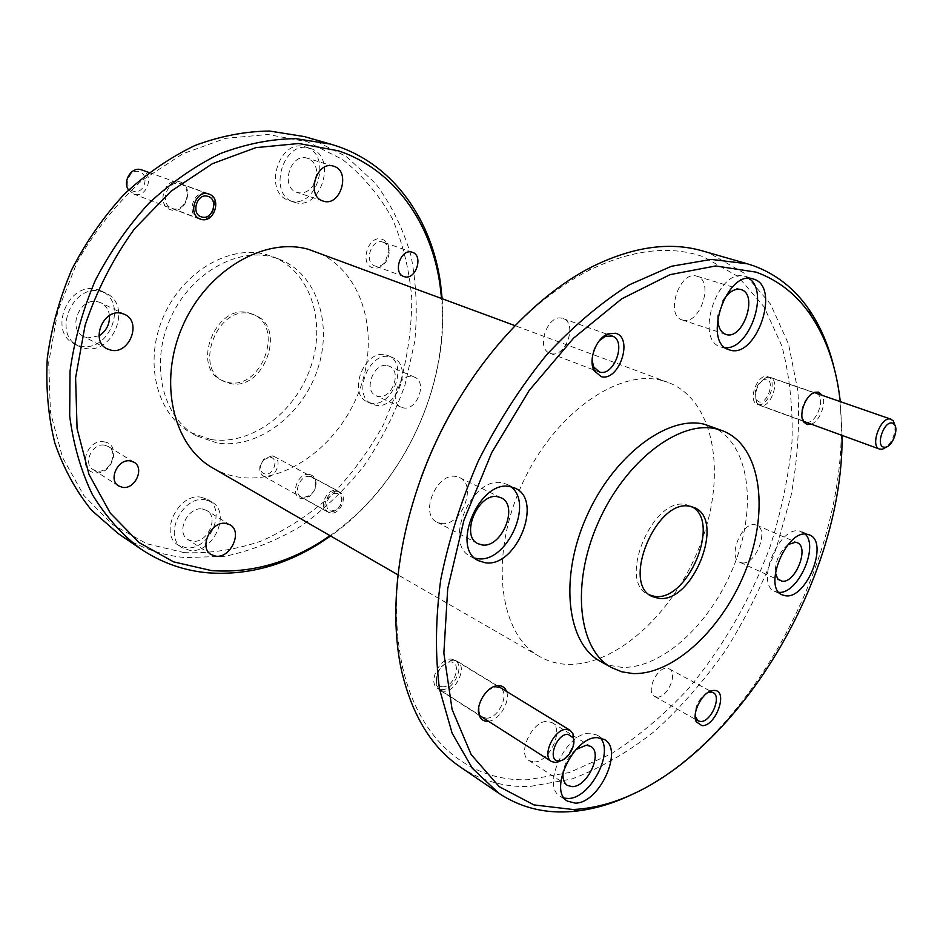 <?xml version="1.0" encoding="UTF-8"?>
<svg xmlns="http://www.w3.org/2000/svg" width="943" height="943" viewBox="0 0 943 943"><rect width="100%" height="100%" fill="white"/><g stroke="black" fill="none" stroke-linecap="round" stroke-linejoin="round"><path stroke-width="0.71" stroke-dasharray="4.71 3.54" d="M184.345 552.657L146.707 543.746L112.488 524.544L83.774 495.405L62.521 457.379L50.439 412.268L48.706 362.548L57.771 311.261L77.279 261.73C95.066 230.575 116.626 203.511 141.969 180.514L182.73 153.815L225.601 138.35L267.977 134.495L307.501 141.839L342.262 159.308C362.654 175.445 379.31 195.177 392.253 218.505C402.861 243.329 409.368 269.851 411.749 298.071C411.796 326.702 407.918 355.228 400.127 383.648L383.506 424.539C369.196 450.459 351.998 473.916 331.877 494.886C310.388 514.029 287.108 529.329 262.048 540.763C236.363 549.663 210.454 553.624 184.345 552.657M118.028 533.443C138.656 547.27 161.088 555.321 185.311 557.608L225.094 556.276C251.71 550.594 277.254 540.374 301.713 525.652C325.099 508.69 346.057 488.486 364.587 465.052C381.42 440.181 394.869 413.564 404.936 385.18L414.72 341.72C417.631 312.322 416.393 283.702 411.018 255.859C403.239 228.972 391.369 204.761 375.408 183.248L346.364 156.55L310.99 138.656L304.459 136.605M454.974 405.549C493 342.333 537.321 297.434 587.925 270.889C631.15 249.589 669.719 244.921 703.643 256.885L737.744 276.311L764.03 306.77L781.9 346.01C789.656 375.727 793.016 407.694 791.99 441.913C788.572 476.769 781.24 511.79 770.007 546.987C750.663 599.206 722.515 648.089 687.871 689.262C663.742 715.136 638.069 736.731 610.864 754.058L569.348 772.529L527.997 779.72C470.203 781.959 418.904 741.976 402.343 665.911C390.473 610.015 396.732 547.246 421.12 477.618M460.243 766.954C481.189 780.863 504.387 787.37 529.848 786.486L571.953 778.977C600.408 768.191 628.05 752.231 654.866 731.084C680.752 707.498 704.445 680.445 725.933 649.927C745.854 617.96 762.569 584.295 776.089 548.92L791.142 495.275C797.637 459.3 799.888 424.503 797.872 390.885L788.572 344.207L770.525 304.129L743.886 272.998L709.242 253.066L702.653 250.956M441.147 523.471C460.891 527.255 477.865 485.173 459.595 477.582L456.223 476.521C436.739 471.995 419.022 514.324 437.069 522.198L441.147 523.471M682.437 320.019C699.482 326.254 714.735 281.144 697.125 276.275L696.877 276.205C679.797 269.792 664.567 315.445 682.202 319.948L682.437 320.019M741.893 562.877C755.402 565.635 769.582 529.707 756.734 525.204L755.166 524.744C741.799 521.491 727.206 557.749 740.007 562.346L741.893 562.877M533.974 761.944C549.274 762.663 564.68 729.151 552.032 722.633L547.588 721.407C532.489 720.134 516.54 753.928 529.094 760.612L533.974 761.944M488.45 721.242C499.224 720.487 510.705 701.451 506.509 691.396M486.258 718.165C498.458 719.073 510.363 693.105 500.155 687.824L494.769 686.94C483.464 691.632 478.29 700.166 479.233 712.566L482.439 717.069L486.258 718.165M441.524 689.616C453.713 690.724 465.264 665.51 454.998 660.171L451.461 659.122C439.391 657.695 427.521 683.038 437.705 688.473L441.524 689.616M811.31 424.185C819.809 421.285 826.799 402.944 822.261 395.376M806.171 422.028C816.202 425.269 826.646 396.425 816.426 393.608L812.937 393.655C805.063 395.589 798.356 413.282 803.059 419.659L806.171 422.028M757.936 404.441C768.085 407.741 778.152 379.616 767.814 376.74L767.519 376.646C757.429 373.074 747.162 401.388 757.453 404.299L757.936 404.441M550.983 353.601C565.753 358.246 577.929 322.977 563.018 318.581L562.452 318.392C547.8 313.324 535.27 348.78 550.064 353.307L550.983 353.601M657.035 697.089C667.385 698.103 678.312 672.925 669.247 668.905L666.96 668.292C656.705 666.996 645.531 692.339 654.56 696.429L657.035 697.089M104.013 441.854C121.942 443.835 112.594 475.814 95.054 472.714C76.866 471.123 86.296 438.401 104.013 441.854M104.602 445.179L108.245 446.487C119.054 452.286 109.471 473.386 97.094 471.052L93.145 469.626C82.489 463.673 92.355 442.632 104.602 445.179M382.009 239.204C386.359 240.76 388.775 244.402 389.247 250.143C389.376 255.235 387.809 259.714 384.555 263.592C381.019 267.388 377.224 268.814 373.157 267.883C358.835 264.735 368.159 234.347 382.009 239.204M382.787 242.056L383.117 242.162C386.571 243.565 388.492 246.583 388.87 251.227L384.921 262.508C381.962 265.69 378.78 266.881 375.373 266.103L374.831 265.926C363.444 262.484 371.554 238.084 382.787 242.056M179.476 181.716C194.918 185.559 186.372 214.851 171.284 209.935C155.63 206.387 164.259 176.494 179.476 181.716M179.924 183.767L180.431 183.932C193.48 187.94 185.665 212.835 172.722 208.592L171.921 208.32C159.013 204.171 167.076 179.311 179.924 183.767M309.422 474.482C313.972 475.531 316.176 478.879 316.046 484.537C315.516 489.393 313.335 493.33 309.481 496.372L301.984 498.611C289.206 497.527 297.033 472.019 309.422 474.482M309.882 476.451L312.003 477.146C314.656 478.738 315.881 481.449 315.705 485.28L313.925 491.091L310.601 495.169L303.34 497.656L301.053 496.902C292.578 492.847 300.511 474.459 309.882 476.451M337.535 491.409L339.669 492.105C348.238 496.077 340.293 514.819 330.804 513.027L328.518 512.285C320.019 508.23 328.129 489.476 337.535 491.409M99.027 335.838L87.558 337.924L83.75 336.568C66.764 328.836 79.801 296.727 97.895 301.784L101.066 302.88C105.899 305.426 108.693 309.658 109.435 315.575M202.356 508.984L206.717 510.481C219.377 517.271 207.377 543.557 192.69 541.211L187.928 539.561C175.433 532.571 187.834 506.308 202.356 508.984M387.585 365.672L389.2 366.19C402.508 371.094 391.781 399.938 378.013 396.355L376.068 395.73C362.89 390.673 373.935 361.77 387.585 365.672M412.893 376.622L414.507 377.141C427.827 382.045 416.877 411.372 403.074 407.824L401.14 407.199C387.927 402.154 399.207 372.744 412.893 376.622M313.984 184.144C309.552 191.217 304.011 194.01 297.363 192.525L297.128 192.455C279.812 187.728 290.409 152.165 307.383 158.259L307.63 158.33C313.948 160.97 316.989 166.498 316.754 174.927M652.332 596.554L648.478 594.62C616.911 582.161 652.65 496.159 686.033 504.623L692.091 506.851M564.279 798.12L560.307 796.434C540.752 785.99 566.708 731.355 590.318 733.277L597.072 735.08L600.326 737.933M778.977 592.357L774.875 591.438C754.989 584.306 778.777 525.84 799.534 531.027L805.251 534.115M725.308 347.743L721.006 347.012C693.624 340.058 718.342 266.621 744.958 276.523L748.883 278.421M474.895 558.173L470.828 556.582C442.55 544.158 471.641 475.59 502.195 482.863L507.193 484.419L510.882 486.753M710.881 426.236C748.518 440.994 757.7 503.279 735.351 562.075C713.403 620.989 663.2 669.153 621.567 667.302L610.545 665.546L600.408 661.373M248.775 312.887L252.889 314.255C285.092 326.596 261.529 390.614 227.97 382.422L221.841 380.347C190.521 367.039 215.935 303.116 248.775 312.887M250.956 313.842L255.07 315.21C287.285 327.563 263.686 391.687 230.104 383.495L223.974 381.42C192.631 368.112 218.104 304.07 250.956 313.842M200.965 497.185L207.625 499.472C227.617 510.069 208.981 551.278 185.818 547.718L178.144 545.042C158.589 533.974 178.227 492.812 200.965 497.185M205.138 499.719L211.798 502.006C231.813 512.603 213.118 553.954 189.92 550.406L182.247 547.742C162.667 536.673 182.376 495.358 205.138 499.719M385.828 354.933L388.198 355.7C409.191 363.35 392.524 408.555 370.823 403.05L367.629 402.013C346.953 393.997 364.411 348.651 385.828 354.933M390.343 356.855L392.724 357.621C413.706 365.271 396.979 410.606 375.267 405.113L372.072 404.075C351.397 396.072 368.925 350.572 390.343 356.855M305.909 147.12C333.15 155.006 316.459 210.089 289.843 200.729L289.253 200.541C262.272 193.067 278.715 137.572 305.308 146.931L305.909 147.12M310.577 148.499C337.842 156.385 321.08 211.656 294.428 202.285L293.851 202.097C266.834 194.623 283.36 138.939 309.976 148.31L310.577 148.499M96.669 289.383L101.349 290.998C128.696 302.514 109.4 353.142 80.485 346.022L74.202 343.782C47.669 331.488 68.344 281.25 96.669 289.383M100.877 291.387L105.569 293.014C132.951 304.53 113.573 355.346 84.611 348.238L78.328 345.998C51.735 333.692 72.517 283.254 100.877 291.387M217.208 443.01L196.427 435.843C163.151 417.855 149.902 365.908 169.551 320.314C188.836 274.578 236.21 246.83 272.928 257.156L279.387 259.266C317.272 273.953 333.174 324.781 317.296 370.234C301.843 415.816 257.333 449.351 217.208 443.01M210.89 439.509L190.132 432.33C156.915 414.366 143.619 362.631 163.151 317.284C182.329 271.796 229.55 244.237 266.221 254.563L272.668 256.661C310.506 271.336 326.467 321.964 310.683 367.204C295.336 412.574 250.944 445.898 210.89 439.509M662.104 380.548C617.83 368.265 552.633 414.614 521.031 486.541C489.004 558.291 499.613 634.71 539.42 656.469C547.789 661.232 556.9 663.86 566.767 664.344C617.37 666.512 676.508 610.227 701.427 541.624C726.829 473.174 714.452 399.938 668.163 382.434L662.104 380.548M212.882 468.07C221.24 472.856 230.175 475.92 239.711 477.276C288.617 484.113 342.25 442.114 360.898 386.324C380.053 330.71 361.051 268.672 314.691 251.357M834.355 368.984C869.34 511.908 767.508 728.668 635.169 792.969M442.137 298.613C449.045 387.066 403.109 484.855 330.616 536.001M330.062 535.683C403.062 485.28 449.351 386.748 441.536 298.389M842.064 435.395L840.284 401.624M723.069 300.699L718.153 315.221M788.089 544.524C779.366 551.938 775.134 561.333 775.37 572.719M575.984 749.532C569.525 755.048 565.34 762.015 563.442 770.443M707.804 692.598C699.034 697.985 694.826 705.894 695.191 716.326M599.489 340.529C594.479 346.175 592.015 352.741 592.086 360.238M133.6 191.276C122.59 188.706 128.472 168.09 139.199 171.744C150.102 174.455 144.255 194.777 133.6 191.276M128.554 189.991L134.189 194.199C147.191 198.478 154.805 173.96 141.698 169.929M199.574 218.988L198.749 218.729C185.523 214.474 193.952 188.659 207.106 193.221L207.625 193.398C220.992 197.488 212.823 223.338 199.574 218.988M265.136 474.011C261.376 473.044 259.832 470.192 260.539 465.418L263.71 459.712L270.24 457.237C279.199 458.227 273.859 475.696 265.136 474.011M272.15 455.834L263.981 458.923L259.997 466.066C259.184 470.698 260.327 474.023 263.451 476.026L265.761 476.804C275.285 478.738 282.935 460.585 274.295 456.542L272.15 455.834M336.91 493.437C328.034 491.739 322.27 510.293 331.441 511.012L336.333 509.715C339.621 507.322 341.39 504.116 341.661 500.073C341.555 496.289 339.975 494.085 336.91 493.437M329.366 512.426L327.032 511.66C318.392 507.546 326.62 488.498 336.191 490.478L340.541 493.118L342.12 498.764C341.79 503.81 339.574 507.817 335.472 510.8L329.366 512.426M442.456 686.763C439.403 686.575 437.434 684.854 436.538 681.612C435.996 672.3 439.957 665.817 448.42 662.175L450.53 661.974C462.671 661.974 454.255 687.718 442.456 686.763M453.724 660.206L451.084 660.454C440.487 665.015 435.525 673.137 436.196 684.807L439.721 690.087L443.599 691.243C455.988 692.351 467.74 666.689 457.32 661.279L453.724 660.206M573.804 740.632C572.566 748.789 568.676 755.308 562.146 760.176M758.832 401.848L756.062 399.62C753.775 391.192 756.298 384.473 763.641 379.451L766.612 379.251C775.37 381.09 767.248 404.582 758.832 401.848M769.948 377.235L766.235 377.483C757.04 383.777 753.87 392.194 756.734 402.732L760.188 405.525C770.502 408.873 780.757 380.253 770.254 377.341L769.948 377.235M894.978 425.387C895.39 433.686 892.62 440.852 886.703 446.876M402.343 665.911L401.612 670.956M587.925 270.889L591.344 267.117M459.595 477.582L501.063 497.786M756.734 525.204L797.13 542.673M552.032 722.633L590.683 746.373M454.998 660.171L500.155 687.824M767.814 376.74L816.426 393.608M563.018 318.581L607.151 334.246M607.433 334.352L612.137 336.014M669.247 668.905L710.468 691.172M710.975 691.443L713.12 692.598M134 462.223L108.245 446.487M388.87 251.227L389.247 250.143M384.921 262.508L384.555 263.592M412.35 252.276L383.117 242.162M209.016 194.117L180.431 183.932M315.705 485.28L316.046 484.537M309.941 495.688L309.481 496.372M339.669 492.105L312.003 477.146M124.724 314.408L101.066 302.88M230.139 524.874L206.717 510.481M414.507 377.141L389.2 366.19M690.17 505.861L694.131 507.582M597.072 735.08L604.333 739.465M801.821 531.687L809.389 534.905M507.193 484.419L515.019 488.144M255.07 315.21L252.889 314.255M211.798 502.006L207.625 499.472M392.724 357.621L388.198 355.7M105.569 293.014L101.349 290.998M196.427 435.843L190.132 432.33M539.42 656.469L397.757 574.735M668.163 382.434L514.819 325.571M279.387 259.266L272.668 256.661M78.328 345.998L74.202 343.782M309.976 148.31L305.308 146.931M293.851 202.097L289.253 200.541M372.072 404.075L367.629 402.013M182.247 547.742L178.144 545.042M223.974 381.42L221.841 380.347M470.828 556.582L478.466 560.684M721.006 347.012L729.128 349.77M744.958 276.523L753.233 278.963M774.875 591.438L782.325 594.892M560.307 796.434L567.438 801.126M333.574 166.192L307.383 158.259M323.048 201.036L297.128 192.455M401.14 407.199L376.068 395.73M211.043 554.543L187.928 539.561M107.066 348.816L83.75 336.568M328.518 512.285L301.053 496.902M200.27 219.071L171.921 208.32M403.84 276.523L374.831 265.926M118.606 485.928L93.145 469.626M654.56 696.429L695.474 719.391M695.981 719.662L698.103 720.865M550.064 353.307L593.736 369.915M594.019 370.021L598.675 371.79M757.453 404.299L805.699 421.875M437.705 688.473L482.439 717.069M529.094 760.612L567.309 785.378M740.007 562.346L780.002 580.652M682.202 319.948L725.697 334.352M696.877 276.205L740.927 289.536M437.069 522.198L477.936 543.663M133.387 193.928L198.749 218.729M148.97 172.51L207.625 193.398M260.539 465.418L259.997 466.066M263.71 459.712L263.981 458.923M263.451 476.026L327.032 511.66M274.295 456.542L338.36 491.185M341.661 500.073L342.12 498.764M336.333 509.715L335.472 510.8M436.538 681.612L436.196 684.807M448.42 662.175L451.084 660.454M479.221 715.336L439.721 690.087M497.904 686.127L457.32 661.279M756.062 399.62L756.734 402.732M763.641 379.451L766.235 377.483M803.224 421.238L759.704 405.372M816.426 393.349L814.363 392.63M814.115 392.547L770.254 377.341"/><path stroke-width="1.41" d="M330.687 144.138L304.459 136.605L269.568 131.042C245.003 131.325 220.108 136.157 194.895 145.528C169.964 157.528 146.483 173.689 124.464 193.999C103.789 216.418 86.237 241.585 71.786 269.509C59.515 298.459 51.346 328.046 47.291 358.269C45.712 388.186 48.27 416.57 54.942 443.41C63.829 468.812 75.994 491.055 91.471 510.139L118.028 533.443L140.566 548.826C121.812 534.516 105.757 516.458 92.414 494.651C80.992 470.934 73.413 444.707 69.676 415.946L70.041 371.082C74.297 340.282 82.701 310.094 95.243 280.531C109.989 252.005 127.859 226.261 148.853 203.323C171.202 182.529 194.989 165.968 220.202 153.638C245.699 143.996 270.818 138.975 295.572 138.609L330.687 144.138L337.24 146.2C394.457 165.591 432.035 220.462 440.581 283.937L442.137 298.613M441.536 298.389L440.169 286.13C431.753 223.644 394.728 169.752 338.49 150.833L298.695 143.513L255.907 147.638L212.493 163.646L171.107 191.146L134.484 228.854C113.184 258.37 96.716 290.527 85.094 325.311L75.605 377.789L77.067 428.57L89.031 474.529L110.296 513.145L139.14 542.602L173.571 561.863L211.48 570.586C248.917 573.273 285.01 563.89 319.748 542.449L330.062 535.683M330.616 536.001L318.321 544.17C283.03 565.953 246.347 575.513 208.238 572.837C183.861 570.715 161.3 562.712 140.566 548.826M840.284 401.624C836.5 367.605 826.563 338.678 810.485 314.821C796.54 294.546 778.446 280.319 756.227 272.162L715.69 265.961L670.025 274.649L621.673 298.86L573.639 338.077L529.247 390.378L491.751 452.534L463.932 520.265L447.701 588.715L443.858 653.157L452.098 709.466L471.182 754.589L499.212 786.651L533.95 804.909L573.096 809.518L578.236 809.177C709.914 797.967 843.82 596.895 842.064 435.395M635.169 792.969C614.341 803.342 593.677 809.495 573.191 811.44L567.957 811.793C542.508 813.137 519.381 806.913 498.576 793.098L472.278 768.203L452.133 733.206L439.509 689.027C435.1 655.491 435.489 619.15 440.676 579.969C448.727 539.962 461.327 500.155 478.502 460.585C497.998 422.11 520.583 386.995 546.256 355.263C573.085 326.254 600.821 302.75 629.441 284.751L671.51 266.256L711.305 259.419L747.257 263.769L753.799 265.867C776.419 274.272 794.819 288.817 809.011 309.493C820.587 326.502 829.038 346.34 834.355 368.984M421.12 477.618C430.279 452.593 441.572 428.57 454.974 405.549M747.257 263.769L702.653 250.956C669.577 241.373 632.47 246.76 591.344 267.117C532.771 297.198 473.563 362.159 436.491 440.852C399.584 519.617 387.384 606.655 401.612 670.956C412.209 715.607 431.753 747.599 460.243 766.954L498.576 793.098M482.014 544.924C501.794 548.543 519.31 505.33 501.063 497.786L497.68 496.737C478.184 492.34 459.913 535.86 477.936 543.663L482.014 544.924M718.153 315.221C717.269 325.441 719.78 331.818 725.697 334.352L725.933 334.423C742.86 340.635 758.655 294.44 741.174 289.619L740.927 289.536C734.573 288.204 728.621 291.917 723.069 300.699M775.37 572.719L777.669 578.813L781.877 581.183C795.255 583.8 809.837 547.105 797.13 542.673L795.586 542.237L788.089 544.524M563.442 770.443C562.205 777.645 563.501 782.631 567.309 785.378L572.165 786.639C587.442 787.122 603.225 752.809 590.683 746.373L586.263 745.206L575.984 749.532M506.509 691.396C505.118 687.742 502.584 685.82 498.906 685.596L496.808 685.75C486.447 686.964 475.508 704.963 479.103 714.959C480.47 719.049 483.134 721.171 487.107 721.312L488.45 721.242M822.261 395.376L818.512 392.123L814.87 392.276C805.9 394.48 798.261 414.661 803.613 421.922L807.161 424.598L811.31 424.185M601.08 376.599C619.08 382.104 633.955 337.394 615.414 333.256L607.893 333.916C596.235 338.124 588.031 359.99 594.078 370.646L601.08 376.599M592.086 360.238L593.748 367.086L599.607 372.084C614.329 376.681 627.001 340.376 612.137 336.014L605.276 336.403L599.489 340.529M701.922 725.662C715.961 726.617 728.774 690.146 714.24 690.429L712.861 690.5C702.912 691.254 691.408 712.873 696.24 721.796L701.922 725.662M695.191 716.326L698.103 720.865L700.566 721.489C710.845 722.35 722.079 696.535 713.12 692.598L707.804 692.598M130.323 460.927L134 462.223C144.88 468.058 135.085 489.629 122.59 487.354L118.606 485.928C107.879 479.952 117.958 458.428 130.323 460.927M412.02 252.182L412.35 252.276C423.855 255.636 415.722 280.472 404.394 276.7L403.84 276.523C392.429 273.081 400.763 248.198 412.02 252.182M208.497 193.952L209.016 194.117C222.171 198.148 214.108 223.609 201.071 219.33L200.27 219.071C187.244 214.886 195.555 189.46 208.497 193.952M109.435 315.575C109.836 324.286 106.37 331.04 99.027 335.838M121.541 313.312L124.724 314.408C142.169 321.869 129.415 354.792 110.909 350.171L107.066 348.816C89.939 341.048 103.27 308.255 121.541 313.312M225.766 523.377L230.139 524.874C242.858 531.675 230.622 558.445 215.841 556.181L211.043 554.543C198.501 547.553 211.149 520.772 225.766 523.377M316.754 174.927L313.984 184.144M333.822 166.263C351.315 171.178 340.34 207.224 323.284 201.107L323.048 201.036C305.638 196.297 316.518 160.051 333.574 166.192L333.822 166.263M689.981 506.356L694.131 507.582C726.11 519.369 692.751 603.862 658.532 598.322L652.332 596.554C620.789 584.118 656.623 497.916 689.981 506.356M692.091 506.851C721.23 521.821 687.671 601.834 654.678 596.389L648.478 594.62M597.579 737.674L604.333 739.465C624.077 749.485 599.383 803.554 575.277 803.13L567.438 801.126C547.907 790.705 573.981 735.823 597.579 737.674M600.326 737.933C614.258 752.868 589.858 798.91 568.146 798.462L564.279 798.12M807.102 534.257L809.389 534.905C829.357 541.801 806.489 599.595 785.401 595.752L782.325 594.892C762.474 587.807 786.391 529.094 807.102 534.257M805.251 534.115C819.102 546.928 797.79 594.125 778.977 592.357M753.846 279.163C781.087 287.073 756.215 359.366 729.717 349.959L729.128 349.77C701.769 342.839 726.664 269.061 753.233 278.963L753.846 279.163M748.883 278.421C769.712 290.963 749.555 349.735 725.308 347.743M510.022 486.6L515.019 488.144C543.805 499.873 516.422 568.028 485.197 562.747L478.466 560.684C450.2 548.284 479.468 479.362 510.022 486.6M510.882 486.753C534.233 503.515 506.332 563.655 477.547 558.657L474.895 558.173M611.689 667.679L600.408 661.373C567.179 643.774 559.022 579.155 586.074 517.695C612.75 456.117 667.302 414.92 704.397 424.256L722.927 430.904C760.471 445.626 769.382 508.206 746.856 567.356C724.719 626.624 674.41 675.223 632.812 673.538L621.814 671.829L611.689 667.679C578.554 650.14 570.609 585.19 597.874 523.294C624.761 461.257 679.455 419.659 716.456 428.935L722.927 430.904M514.819 325.571L308.667 249.412C264.771 236.54 206.847 270.04 182.577 326.219C157.894 382.233 173.217 445.992 212.882 468.07L397.757 574.735M148.97 172.51L141.202 169.764C131.607 166.322 122.201 181.351 128.554 189.991M207.802 196.333C196.863 192.596 190.498 214.403 201.767 216.961C212.647 220.521 218.953 199.056 207.802 196.333M568.004 734.279C556.122 733.607 546.634 761.767 559.01 760.883L559.376 760.86C567.391 760.789 576.727 745.123 573.144 737.815L568.004 734.279M562.146 760.176L555.84 762.569L551.525 761.567C541.317 756.215 554.331 728.432 566.59 729.399L570.161 730.365L573.002 733.831L573.804 740.632M892.42 423.112C884.263 420.295 875.198 445.78 883.827 447.206L885.701 447.194C892.443 446.18 898.868 429.525 894.447 424.515L892.42 423.112M886.703 446.876L882.436 449.222L879.607 449.092C869.481 446.31 880.915 415.651 890.805 419.163L893.339 420.932L894.978 425.387M695.804 718.236L696.24 721.796M709.702 692.079L712.861 690.5M593.748 367.086L594.078 370.646M605.276 336.403L607.893 333.916M803.059 419.659L803.613 421.922M812.937 393.655L814.87 392.276M479.233 712.566L479.103 714.959M494.769 686.94L496.808 685.75M810.485 314.821L809.011 309.493M578.236 809.177L573.191 811.44M440.169 286.13L440.581 283.937M319.748 542.449L318.321 544.17M551.525 761.567L479.221 715.336M570.161 730.365L497.904 686.127M573.144 737.815L573.002 733.831M559.376 760.86L555.84 762.569M879.607 449.092L803.224 421.238M891.1 419.246L816.426 393.349M894.447 424.515L893.339 420.932M885.701 447.194L882.436 449.222"/></g></svg>
